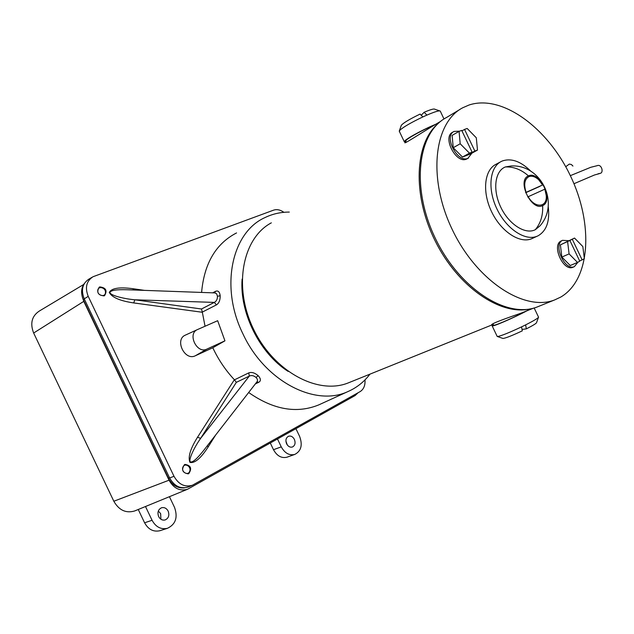 <?xml version="1.0" encoding="UTF-8"?>
<svg xmlns="http://www.w3.org/2000/svg" width="634" height="634" viewBox="0 0 634 634"><rect width="100%" height="100%" fill="white"/><g stroke="black" fill="none" stroke-linecap="round" stroke-linejoin="round"><path stroke-width="0.95" d="M493.197 324.426L491.643 324.806C491.35 323.514 508.23 317.594 521.425 313.03L524.619 311.746M271.336 222.843C242.457 238.13 232.979 286.663 253.402 328.911C273.484 371.31 317.579 395.109 347.987 383.015L350.095 382.167M440.868 121.213L432.016 126.515C420.136 133.758 405.411 143.339 404.809 142.816L406.228 142.159L405.815 141.279M530.032 308.924C500.329 315.891 457.772 286.79 435.075 240.754C412.155 194.82 414.652 143.054 438.205 123.472M493.506 325.076L494.14 325.218C497.072 324.925 515.577 316.778 525.602 311.349M497.111 336.274L497.817 336.488C501.787 335.655 509.712 332.454 521.568 326.867L525.626 324.885C533.971 320.661 538.282 318.07 538.567 317.111M530.357 308.869C521.79 314.068 496.279 325.607 492.761 325.892L492.166 325.9L493.307 324.656M525.626 324.885L526.339 328.872C532.917 325.527 536.309 323.451 536.53 322.658L538.472 317.365M502.714 338.382L502.984 338.477C505.734 338.128 512.169 335.592 522.297 330.853L521.568 326.867M526.339 328.872L522.044 329.45M434.528 125.009C424.035 129.273 408.7 137.554 406.236 140.249L405.705 141.041M406.125 141.929L404.286 141.723L404.857 140.875C407.694 137.681 427.688 127.165 438.474 123.226M443.982 118.994L440.242 111.061C439.259 110.379 434.821 111.727 426.936 115.095L422.886 116.918C411.117 122.536 403.422 126.99 399.8 130.271L399.38 131.444M422.886 116.918L420.088 114.088C409.596 119.16 403.335 122.909 401.298 125.342L401.227 125.548M439.639 110.855L434.662 109.167C433.854 108.604 430.343 109.642 424.13 112.273L426.936 115.095M421.253 115.261L424.13 112.273M525.618 192.585L526.093 192.356C523.621 184.454 524.54 179.232 528.843 176.68C531.815 175.563 535.064 176.553 538.599 179.636L542.625 185.001M528.177 196.722L544.86 189.17L546.254 195.637C547.356 207.635 534.874 208.61 528.177 196.722L527.702 196.952M526.093 192.356L542.815 184.882M539.811 186.404L525.673 192.728M535.27 229.73C525.285 234.873 508.888 224.381 500.765 207.175C492.475 189.994 494.797 171.093 505.322 166.964L511.139 165.973C541.278 164.166 560.139 203.585 539.859 225.989L535.27 229.73C540.644 223.366 543.1 215.322 542.649 205.598L542.522 205.654C531.482 211.471 516.639 180.46 528.32 175.975L528.471 175.903C539.605 170.3 554.243 200.97 542.649 205.598M548.18 206.145C550.043 220.846 546.698 230.713 538.155 235.761L537.267 236.165C525.332 241.443 506.431 229.009 496.937 208.951C487.277 188.972 489.654 166.877 501.478 161.369L502.445 160.933C511.487 157.929 521.037 161.44 531.086 171.457M532.711 238.265L531.823 238.669C519.872 243.955 501.003 231.6 491.548 211.637C481.935 191.753 484.352 169.722 496.192 164.198L500.456 161.908M469.105 104.99C502.199 94.078 547.808 127.973 570.481 175.967C593.535 223.786 590.714 279.546 560.765 297.061L554.71 299.906C524.58 311.944 476.633 280.925 452.232 229.5C427.498 178.233 433.925 122.505 462.765 107.748L469.105 104.99M459.904 109.46L446.502 117.504C417.584 132.347 410.824 187.521 435.193 238.019C459.23 288.676 506.931 319.06 537.172 306.983L539.272 306.135M369.947 374.155C364.082 381.866 356.831 387.628 348.193 391.447C315.486 407.242 264.743 381.359 242.877 333.746C219.697 286.885 231.838 232.218 264.988 217.573C272.557 213.92 280.656 212.081 289.302 212.073M236.553 232.924C215.845 243.654 204.196 263.49 201.588 292.433M144.52 290.38L133.021 288.716C119.446 286.909 111.529 288.153 109.27 292.433C111.925 297.409 120.072 300.912 133.711 302.933L134.852 299.795L201.493 308.996L214.3 302.402C216.416 301.308 217.47 299.256 217.462 296.244L216.606 293.78L214.791 292.908L215.497 291.347C218.072 290.269 219.633 291.743 220.188 295.777C220.244 300.183 218.999 303.211 216.463 304.875L202.309 312.102L205.044 326.248M224.943 340.83L206.882 349.104C196.889 354.295 187.006 333.571 197.554 329.537L217.66 320.701L224.943 340.83L212.794 347.757L213.175 348.557C218.762 360.207 225.823 370.589 234.366 379.718L236.339 382.357L200.637 438.34C193.085 449.149 188.33 460.498 190.366 461.845C192.451 462.757 196.817 459.048 203.459 450.719L256.992 381.787C257.895 380.511 257.578 379.077 256.049 377.468C253.711 375.542 251.468 375.082 249.305 376.097L248.766 372.887C251.619 371.865 254.741 372.784 258.125 375.637C260.931 378.672 261.121 380.899 258.712 382.31L255.343 383.903M184.494 464.627C181.126 469.731 182.378 472.813 188.243 473.86L188.781 473.622C192.126 468.478 190.858 465.404 184.985 464.405L184.494 464.627M99.776 286.901L99.221 287.17C96.313 292.266 97.921 295.175 104.063 295.896L104.555 295.658C107.518 290.586 105.926 287.67 99.776 286.901M188.766 486.809L188.353 486.983C180.619 489.289 174.374 486.294 169.619 477.981L84.235 298.86C80.787 289.984 82.42 283.358 89.132 278.984L92.065 277.28M364.994 379.877C365.35 385.409 363.718 389.324 360.096 391.622L192.467 485.216C184.843 487.483 178.685 484.511 173.993 476.292L88.213 296.347C84.805 287.582 86.406 281.044 93.016 276.733L273.555 210.163C276.868 209.069 280.323 209.791 283.921 212.319M248.663 392.509C273.365 409.754 296.76 413.867 318.831 404.864L320.598 404.056M197.348 329.632L185.493 335.069C174.239 339.388 184.684 361.301 195.359 355.761L212.794 347.757M242.109 279.118C239.478 312.808 259.702 353.296 288.161 371.429M201.493 308.996L202.309 312.102M214.791 292.908L126.919 289.746C116.22 289.429 110.57 290.348 109.959 292.488C109.698 294.881 121.585 298.566 134.852 299.795L214.3 302.402L216.463 304.875M133.021 288.716L133.338 289.976M234.366 379.718L197.507 437.278C190.303 448.824 187.791 457.201 189.97 462.408C194.773 463.462 200.835 458.311 208.158 446.946L207.326 445.742M197.507 437.278L200.637 438.34L249.305 376.097L236.339 382.357M256.928 381.858L258.712 382.31M84.504 283.255C81.049 288.034 80.692 293.597 83.442 299.945L168.375 478.131C172.234 485.24 177.575 488.489 184.415 487.871M294.39 439.402C292.9 436.707 290.974 435.645 288.613 436.216C285.958 437.642 285.284 440.186 286.608 443.824C288.098 446.502 290.015 447.572 292.361 447.025C295.048 445.599 295.721 443.055 294.39 439.402M287.305 444.981L285.91 441.106M168.168 511.131C166.56 508.246 164.357 507.121 161.559 507.763C158.167 509.451 157.184 512.383 158.627 516.551C160.228 519.42 162.407 520.554 165.181 519.943C168.62 518.263 169.619 515.323 168.168 511.131M160.917 519.246L160.648 513.691L158.334 510.996M135.105 510.782L134.614 510.98C125.904 513.477 118.97 510.227 113.827 501.24L33.65 333.024C29.917 323.38 31.811 316.049 39.332 311.032L83.617 284.523M287.234 457.106L286.956 457.201C281.456 458.461 276.971 455.965 273.492 449.704L270.314 443.039M277.51 439.013L281.258 446.867L273.492 449.704M295.943 428.695L299.628 436.43C302.783 445.068 301.158 451.075 294.77 454.435C289.262 455.695 284.761 453.175 281.258 446.867M358.115 392.731L355.095 395.568L187.529 489.266C179.866 491.421 173.708 488.394 169.04 480.2L83.791 301.364L82.309 296.981M160.275 530.61L159.887 530.729C153.412 532.116 148.316 529.469 144.592 522.788L138.252 509.49M145.495 506.518L152.065 520.284L144.592 522.788M169.429 496.691L174.572 507.493C178.011 517.423 175.634 524.366 167.431 528.312C160.941 529.699 155.813 527.02 152.065 520.284M572.93 166.06L571.361 164.515L569.34 164.079L565.726 166.726M598.013 173.827L600.049 173.367C604.067 172.971 601.658 163.635 597.093 165.704L590.753 167.297L570.331 175.658M97.755 290.618C97.905 285.474 105.973 287.527 105.466 292.559C105.355 297.695 97.248 295.69 97.755 290.618M182.885 467.266C184.494 462.352 191.634 466.505 189.725 471.221C188.155 476.15 180.952 472.013 182.885 467.266M578.01 262.151L574.364 266.645C564.759 271.209 552.793 244.51 562.564 240.334L568.579 240.698M573.199 267.136L572.93 267.255C563.317 271.82 551.366 245.152 561.138 240.975L562.675 240.278M579.65 260.939L582.131 259.885L572.272 239.224L574.515 238.059L560.393 244.875L561.843 257.055L570.243 265.519L577.526 262.421L579.761 261.184L569.879 240.476L560.393 244.875M582.131 259.885L584.35 258.664L582.828 246.539L574.515 238.059M569.879 240.476L572.272 239.224M567.612 241.657L569.094 253.901L561.843 257.055M569.094 253.901L577.526 262.421M471.926 153.159L467.868 158.349C457.36 163.31 443.428 136.12 454.071 131.412L459.674 131.151M468.375 158.128L466.481 159.118C455.981 164.071 442.064 136.92 452.708 132.205L453.659 131.658M460.189 143.767L469.461 153.143L472.092 152.136L468.074 154.371L474.874 151.066L464.54 129.407L467.171 128.464L476.308 137.792L477.481 150.076L470.499 153.959L462.471 157.042L453.223 147.738L452.145 135.391L459.071 131.365L460.189 143.767L453.223 147.738M474.874 151.066L477.481 150.076M469.461 153.143L462.471 157.042M461.964 130.905L464.54 129.407M472.092 152.136L461.726 130.414L459.071 131.365M528.471 175.903C521.251 169.547 513.54 166.568 505.322 166.964M212.675 292.837L215.497 291.347M84.235 298.86L88.213 296.347M169.619 477.981L173.993 476.292M234.477 379.837L248.766 372.887M133.711 302.933L202.325 312.269M208.158 446.946L215.671 434.995M195.359 355.761L206.882 349.104M109.27 292.433L109.959 292.488M189.97 462.408L190.366 461.845M256.049 377.468L258.125 375.637M217.462 296.244L220.188 295.777M83.442 299.945L84.449 299.296M169.492 477.711L168.375 478.131M33.65 333.024L83.791 301.364M113.827 501.24L169.04 480.2M533.566 308.132L521.425 313.03M492.23 324.814L347.987 383.015M492.927 323.855L493.577 325.226M497.199 336.464L492.166 325.9M538.464 316.992L534.161 307.966M502.984 338.477L497.444 336.511M399.254 131.167L404.286 141.723M401.298 125.342L399.341 130.873M537.267 236.165L531.823 238.669M537.172 306.983L554.71 299.906M192.467 485.216L188.353 486.983M348.193 391.447L318.831 404.864M187.529 489.266L134.614 510.98M286.956 457.201L294.77 454.435M159.887 530.729L167.431 528.312M573.952 183.733L594.478 174.992L599.423 173.629M574.364 266.645L572.93 267.255"/></g></svg>

